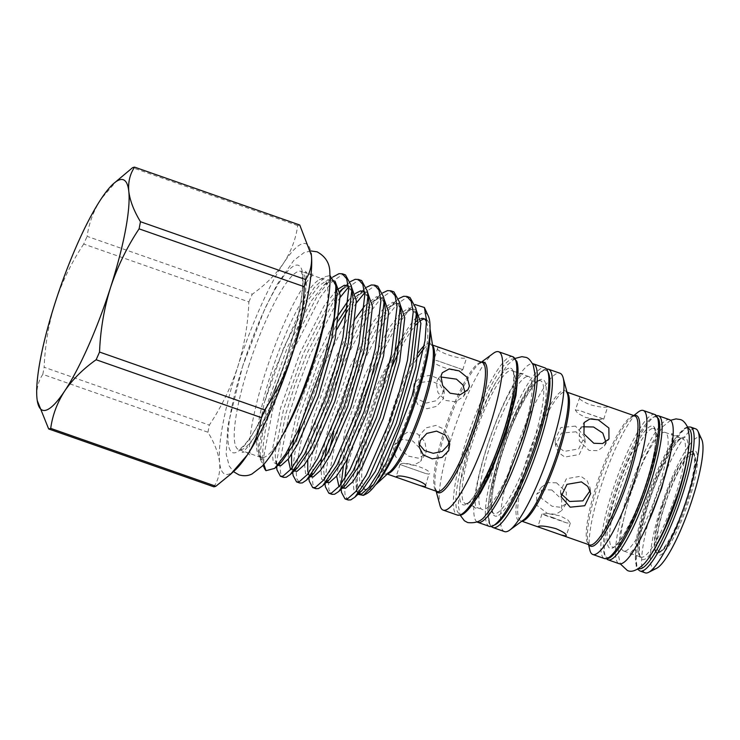 <?xml version="1.0" encoding="UTF-8"?>
<svg xmlns="http://www.w3.org/2000/svg" width="740" height="740" viewBox="0 0 740 740"><rect width="100%" height="100%" fill="white"/><g stroke="black" fill="none" stroke-linecap="round" stroke-linejoin="round"><path stroke-width="0.56" stroke-dasharray="3.7 2.78" d="M366.041 494.033A96.154 18.768 109.3 0 1 362.794 442.317C370.231 412.189 380.462 382.969 393.495 354.673L391.969 356.884C382.95 372.516 374.588 389.795 366.883 408.721C356.162 435.49 348.882 458.291 345.062 477.124M347.596 458.439A105.765 20.646 109.3 0 1 360.787 407.333A105.765 20.646 109.3 0 1 376.364 365.051L394.365 329.642L410.524 307.988L415.103 304.575M393.495 354.673A96.154 18.768 109.3 0 1 395.678 350.159M400.081 341.63A96.154 18.768 109.3 0 1 428.358 316.174M357.966 494.302L356.356 489.399L358.817 459.845L362.794 442.317M332.769 277.065L317.21 296.037L290.857 347.782L275.419 389.157A105.765 20.646 109.3 0 0 264.522 468.448M345.469 274.91L342.213 274.771L332.417 281.413L320.374 297.147L294.021 348.892L282.134 379.777L272.598 410.025L263.671 456.978L263.875 464.322M350.427 281.589L343.268 288.258M339.938 292.309L333.351 301.689L306.998 353.433L295.112 384.319L285.575 414.567L276.649 461.529L276.658 466.57M361.61 280.562L358.354 280.432L348.457 287.175M340.271 297.239L336.524 302.799L310.171 354.543L298.285 385.429L288.739 415.677L279.812 462.611M366.568 287.25L363.303 289.904L347.661 310.245M337.135 328.967L323.139 359.094L311.253 389.98L300.033 426.49M377.752 286.223L374.496 286.084L364.607 292.837M356.421 302.901L352.666 308.46L326.312 360.204L314.426 391.09L304.889 421.338L295.963 468.291L296.675 478.521L299.737 483.026M382.71 292.901L379.444 295.556L365.643 313.002L339.29 364.746L327.404 395.632L317.858 425.879L308.932 472.842L309.264 481.166M393.902 291.875L390.646 291.745L380.85 298.377L368.807 314.111L342.454 365.856L330.567 396.742L321.031 426.989L312.114 473.582M398.851 298.553L395.586 301.217L381.785 318.663L355.431 370.398L343.545 401.293L333.536 433.224M410.043 297.536L406.787 297.397L397.001 304.038L384.957 319.772L358.604 371.517L346.718 402.403L337.172 432.65L328.246 479.603L328.958 489.834L332.029 494.339M279.785 463.499L280.599 473.119L283.596 477.374M297.147 438.321L292.79 467.181L293.123 475.515M312.077 474.812L312.881 484.432L315.887 488.687M329.439 449.633L325.082 478.493L325.415 486.827M376.364 365.051L359.686 406.945L350.15 437.192L343.416 465.95M341.233 483.784L341.556 492.479M344.923 478.336L344.387 485.264L345.108 495.486L348.17 500M282.319 435.869A94.47 18.435 109.3 0 1 260.979 457.477A94.47 18.435 109.3 0 1 258.14 454.48A94.47 18.435 109.3 0 1 270.794 374.2A94.47 18.435 109.3 0 1 319.365 279.739A94.47 18.435 109.3 0 1 323.454 279.165A94.47 18.435 109.3 0 1 326.636 309.366M329.985 275.595L325.739 276.519L314.111 287.768L300.144 310.226L272.616 375.208L264.18 403.143L257.65 436.341L258.75 455.822L260.998 458.606L263.699 460.271L260.341 459.29L259.749 457.126L262.756 431.716L275.419 389.157M664.529 506.058A51.439 10.036 109.3 0 1 694.749 455.942A51.439 10.036 109.3 0 1 687.858 499.648A51.439 10.036 109.3 0 1 661.412 551.087A51.439 10.036 109.3 0 1 664.529 506.058M662.318 505.549A53.363 10.415 109.3 0 1 692.057 451.872A53.363 10.415 109.3 0 1 693.667 453.565A53.363 10.415 109.3 0 1 686.516 498.908A53.363 10.415 109.3 0 1 659.081 552.271A53.363 10.415 109.3 0 1 656.769 552.595A53.363 10.415 109.3 0 1 662.318 505.549M489.344 526.38A83.99 16.391 109.3 0 1 498.066 452.344A83.99 16.391 109.3 0 1 544.88 367.854M477.087 521.996A83.99 16.391 109.3 0 1 486.495 448.292A83.99 16.391 109.3 0 1 532.569 363.636M652.301 428.497A62.835 12.266 -70.7 0 0 620.314 487.734A62.835 12.266 -70.7 0 0 612.48 547.11A62.835 12.266 -70.7 0 0 614.209 547.119A62.835 12.266 -70.7 0 0 646.196 487.882A62.835 12.266 -70.7 0 0 654.03 428.506A62.835 12.266 -70.7 0 0 652.301 428.497M538.461 380.638A70.43 13.745 -70.7 0 0 502.608 447.034A70.43 13.745 -70.7 0 0 493.821 513.588A70.43 13.745 -70.7 0 0 495.772 513.597A70.43 13.745 -70.7 0 0 531.616 447.2A70.43 13.745 -70.7 0 0 540.404 380.647A70.43 13.745 -70.7 0 0 538.461 380.638M664.15 506.465A55.287 10.795 -70.7 0 0 656.741 553.446A55.287 10.795 -70.7 0 0 689.227 499.583A55.287 10.795 -70.7 0 0 692.575 451.178A55.287 10.795 -70.7 0 0 664.15 506.465M687.007 499.084A53.363 10.415 109.3 0 1 657.259 552.762A53.363 10.415 109.3 0 1 655.659 551.069A53.363 10.415 109.3 0 1 662.809 505.725A53.363 10.415 109.3 0 1 690.244 452.362A53.363 10.415 109.3 0 1 692.548 452.038A53.363 10.415 109.3 0 1 687.007 499.084M656.695 568.255A69.569 13.579 109.3 0 1 655.603 568.69A69.569 13.579 109.3 0 1 660.913 507.353A69.569 13.579 109.3 0 1 697.765 437.358A69.569 13.579 109.3 0 1 701.779 439.579M645.225 572.843A76.294 14.893 109.3 0 1 654.743 500.758A76.294 14.893 109.3 0 1 693.574 428.83A76.294 14.893 109.3 0 1 695.683 428.839M504.504 531.588A83.888 16.372 109.3 0 1 514.966 452.325A83.888 16.372 109.3 0 1 557.664 373.228A83.888 16.372 109.3 0 1 559.986 373.247M423.289 319.338A90.382 17.64 109.3 0 1 425.787 319.347M426.508 319.708A90.382 17.64 109.3 0 1 429.69 326.59A90.382 17.64 109.3 0 1 430.033 329.966M375.957 484.302A90.382 17.64 109.3 0 1 373.58 486.726A90.382 17.64 109.3 0 1 368.511 489.963A90.382 17.64 109.3 0 1 366.013 489.945A90.382 17.64 109.3 0 1 391.96 366.615M442.557 348.559L437.886 347.569C431.929 350.288 462.167 360.889 466.367 357.55L465.469 356.588M584.535 398.305L579.753 397.278C578.347 398.638 581.659 401.08 589.669 404.586C598.42 406.945 604.312 407.731 607.337 406.945L606.328 405.936M625.337 551.013A62.835 12.266 -70.7 0 0 657.324 491.776A62.835 12.266 -70.7 0 0 665.158 432.41A62.835 12.266 -70.7 0 0 663.419 432.401A62.835 12.266 -70.7 0 0 631.442 491.638A62.835 12.266 -70.7 0 0 623.607 551.004A62.835 12.266 -70.7 0 0 625.337 551.013M656.759 415.704A76.294 14.893 -70.7 0 0 615.957 492.562A76.294 14.893 -70.7 0 0 606.615 558.811M669.607 419.7A76.294 14.893 -70.7 0 0 627.076 496.457A76.294 14.893 -70.7 0 0 619.149 563.713M526.889 376.586A70.43 13.745 109.3 0 1 528.832 376.595A70.43 13.745 109.3 0 1 520.044 443.149A70.43 13.745 109.3 0 1 484.201 509.546A70.43 13.745 109.3 0 1 482.258 509.536A70.43 13.745 109.3 0 1 491.036 442.983A70.43 13.745 109.3 0 1 526.889 376.586M605.875 442.048L604.377 445.961L597.883 450.651L589.077 450.429L579.309 440.985L579.522 429.514L582.676 426.795M561.105 493.811L560.457 491.101L566.387 478.771L580.808 476.19L587.181 480.769L590.095 487.928L590.104 490.731M553.354 517.695L541.948 514.069L547.841 513.606L560.115 515.836L567.839 519.896L570.327 523.18L566.572 522.893L553.354 517.695M551.837 490L543.095 489.704L536.666 494.283L536.778 505.272L547.396 513.44L555.731 514.346L561.521 510.73L561.697 499.306L551.837 490M556.573 482.841L547.776 482.619L541.273 487.318L541.421 498.27L552.133 506.28L560.421 507.261L566.137 503.764L566.341 492.285L556.573 482.841M575.433 426.101L560.883 427.554L554.954 439.791L557.868 446.868L564.232 451.391L578.671 448.93L584.591 436.618L575.433 426.101M576.044 431.79L561.484 433.113L555.555 445.351L558.469 452.501L564.842 457.079L579.263 454.499L585.192 442.168L576.044 431.79M579.753 397.278L575.332 410.089L577.811 413.373L585.543 417.434L597.818 419.673L603.711 419.201L579.078 410.386L575.332 410.089M464.84 393.07L463.351 396.677L455.553 401.829L445.369 400.377L437.969 392.644L436.36 383.098L437.692 379.703L440.827 376.965M419.201 444.296L418.562 441.595L419.645 435.157L426.212 427.822L435.99 425.417L444.944 429.561L449.161 438.311L449.171 441.123M400.451 464.165C404.78 460.382 435.037 470.982 428.932 474.146L425.667 473.526L400.673 464.766L400.451 464.165M425.361 486.254L428.932 474.146M393.384 448.052L395.567 456.719L403.716 463.305L413.558 465.293L420.514 461.436L421.865 458.032L420.19 448.588L412.717 440.975L402.569 439.458L394.855 444.463L393.384 448.052M397.981 441.105L400.229 449.689L408.462 456.136L418.276 458.18L425.121 454.471L426.462 451.086L424.853 441.549L417.462 433.807L407.259 432.345L399.461 437.497L397.981 441.105M414.104 383.524L413.059 390.304L417.268 398.953L426.212 403.069L436.008 400.775L442.585 393.504L443.658 387.029L439.551 379.287L430.634 375.337L420.746 376.799L414.104 383.524M414.696 389.046L413.66 395.863L417.869 404.623L426.823 408.767L436.6 406.362L443.177 399.017L444.25 392.589L440.161 384.957L431.244 381.026L421.356 382.386L414.696 389.046M437.886 347.569L433.881 360.038C427.776 363.201 458.032 373.793 462.361 370.019L462.139 369.417L437.155 360.657L433.881 360.038M426.536 322.057A90.382 17.64 109.3 0 1 408.924 413.632A90.382 17.64 109.3 0 1 366.282 489.177A90.382 17.64 109.3 0 1 363.784 489.168A90.382 17.64 109.3 0 1 372.276 412.337A90.382 17.64 109.3 0 1 416.426 321.391M417.665 320.374A90.382 17.64 109.3 0 1 421.06 318.561M398.037 353.655A90.382 17.64 109.3 0 1 416.269 324.527M417.85 322.908A90.382 17.64 109.3 0 1 420.662 320.605M440.004 505.577A83.888 16.372 109.3 0 1 455.47 425.519A83.888 16.372 109.3 0 1 493.349 353.322M589.798 549.876A76.294 14.893 109.3 0 1 603.979 477.55A76.294 14.893 109.3 0 1 638.037 412.189M213.814 486.809C218.485 479.844 220.418 471.769 219.623 462.593C218.42 453.241 214.535 443.121 207.959 432.243L42.809 374.385C38.138 381.35 36.205 389.425 37 398.601L37.25 400.543M117.688 179.802L101.093 198.968C93.582 210.706 88.93 223.166 87.126 236.347L252.285 294.206C265.346 284.928 275.826 274.512 283.716 262.95C291.236 251.212 295.889 238.752 297.693 225.571A138.454 27.019 109.3 0 1 299.746 225.006M207.959 432.243A138.454 27.019 109.3 0 1 209.318 425.111C221.454 406.824 230.963 387.307 237.827 366.568C244.367 345.432 248.048 323.88 248.871 301.911L83.722 244.043A138.454 27.019 109.3 0 1 87.126 236.347M83.722 244.043C71.697 262.089 62.188 281.607 55.204 302.586C48.71 323.454 45.029 345.007 44.16 367.243L209.318 425.111M42.809 374.385A138.454 27.019 109.3 0 1 44.16 367.243M297.693 225.571L132.534 167.703M248.871 301.911A138.454 27.019 109.3 0 1 252.285 294.206M235.366 469.863A122.109 23.837 109.3 0 1 219.623 462.593A122.109 23.837 109.3 0 1 237.827 366.568A122.109 23.837 109.3 0 1 283.716 262.95A122.109 23.837 109.3 0 1 311.133 253.274M248.548 366.411A94.47 18.435 109.3 0 1 301.199 271.377A94.47 18.435 109.3 0 1 291.384 354.645A94.47 18.435 109.3 0 1 238.733 449.68A94.47 18.435 109.3 0 1 248.548 366.411M243.007 365.144A99.28 19.379 -70.7 0 0 235.431 452.677A99.28 19.379 -70.7 0 0 288.026 352.786A99.28 19.379 -70.7 0 0 295.602 265.262A99.28 19.379 -70.7 0 0 243.007 365.144M423.696 348.975A68.367 13.338 109.3 0 1 429.413 344.6A68.367 13.338 109.3 0 1 431.3 344.609L433.067 348.716A69.329 13.533 -70.7 0 0 428.164 343.157A69.329 13.533 -70.7 0 0 424.261 345.636M418.711 352.277A69.329 13.533 -70.7 0 0 386.955 428.09A69.329 13.533 -70.7 0 0 386.141 474.026A69.329 13.533 -70.7 0 0 390.036 471.546L386.086 473.646A68.367 13.338 109.3 0 1 389.129 427.036A68.367 13.338 109.3 0 1 417.924 356.856M387.668 473.73A68.367 13.338 109.3 0 1 386.086 473.646L387.298 474.072M481.352 362.147L479.529 363.488L482.202 362.452A68.367 13.338 -70.7 0 0 480.316 362.443A68.367 13.338 -70.7 0 0 445.526 426.888A68.367 13.338 -70.7 0 0 436.998 491.49L435.555 489.001A69.162 13.496 109.3 0 1 448.301 423.012A69.162 13.496 109.3 0 1 479.529 363.488A69.162 13.496 109.3 0 1 481.721 362.276M436.517 491.314A69.162 13.496 109.3 0 1 435.555 489.001L436.147 491.184M567.025 392.163L566.165 391.867L567.608 394.346A69.162 13.496 -70.7 0 0 563.085 390.6A69.162 13.496 -70.7 0 0 526.436 460.188A69.162 13.496 -70.7 0 0 521.163 521.154A69.162 13.496 -70.7 0 0 523.633 519.859L520.96 520.904A68.367 13.338 109.3 0 1 529.488 456.303A68.367 13.338 109.3 0 1 564.278 391.858A68.367 13.338 109.3 0 1 566.165 391.867A68.367 13.338 109.3 0 1 567.09 392.413M522.024 521.053A68.367 13.338 109.3 0 1 520.96 520.904L521.811 521.201M633.773 415.556L631.72 417.166L634.716 415.88A68.367 13.338 -70.7 0 0 632.83 415.871A68.367 13.338 -70.7 0 0 598.031 480.325A68.367 13.338 -70.7 0 0 589.502 544.918C589.003 543.854 589.725 546.841 587.967 542.05A69.209 13.505 109.3 0 1 600.834 476.449A69.209 13.505 109.3 0 1 631.72 417.166A69.209 13.505 109.3 0 1 634.199 415.704M588.994 544.742A69.209 13.505 109.3 0 1 587.967 542.05L588.559 544.585M654.918 414.557A76.294 14.893 -70.7 0 0 652.819 414.548A76.294 14.893 -70.7 0 0 613.987 486.476A76.294 14.893 -70.7 0 0 604.469 558.571M654.012 416.981A74.37 14.513 109.3 0 1 648.342 482.554A74.37 14.513 109.3 0 1 608.937 557.387A74.37 14.513 109.3 0 1 614.607 491.813A74.37 14.513 109.3 0 1 654.012 416.981M651.098 426.064A64.759 12.636 -70.7 0 0 616.79 491.212A64.759 12.636 -70.7 0 0 611.851 548.312A64.759 12.636 -70.7 0 0 646.159 483.155A64.759 12.636 -70.7 0 0 651.098 426.064M657.416 543.539A64.759 12.636 109.3 0 1 643.893 559.533A64.759 12.636 109.3 0 1 648.832 502.441A64.759 12.636 109.3 0 1 683.14 437.285A64.759 12.636 109.3 0 1 686.914 459.346M680.772 438.478A62.835 12.266 -70.7 0 0 648.795 497.715A62.835 12.266 -70.7 0 0 640.96 557.091A62.835 12.266 -70.7 0 0 642.69 557.1A62.835 12.266 -70.7 0 0 674.677 497.863A62.835 12.266 -70.7 0 0 682.511 438.487A62.835 12.266 -70.7 0 0 680.772 438.478M640.063 571.04A76.294 14.893 109.3 0 1 649.581 498.945A76.294 14.893 109.3 0 1 688.413 427.017A76.294 14.893 109.3 0 1 690.522 427.026M687.987 428.183A74.37 14.513 -70.7 0 0 686.054 428.21A74.37 14.513 -70.7 0 0 648.305 498.02A74.37 14.513 -70.7 0 0 638.805 568.551M496.966 516.039A72.353 14.125 109.3 0 1 502.488 452.242A72.353 14.125 109.3 0 1 540.82 379.444A72.353 14.125 109.3 0 1 535.298 443.242A72.353 14.125 109.3 0 1 496.966 516.039M492.933 527.537A83.888 16.372 109.3 0 1 503.394 448.264A83.888 16.372 109.3 0 1 546.092 369.177A83.888 16.372 109.3 0 1 548.414 369.195M547.979 372.1A81.964 16.003 -70.7 0 0 543.734 370.37A81.964 16.003 -70.7 0 0 500.305 452.843A81.964 16.003 -70.7 0 0 494.052 525.113A81.964 16.003 -70.7 0 0 494.413 525.002M508.778 368.224A72.353 14.125 -70.7 0 0 470.446 441.022A72.353 14.125 -70.7 0 0 464.924 504.81A72.353 14.125 -70.7 0 0 503.265 432.012A72.353 14.125 -70.7 0 0 508.778 368.224M467.292 503.616A70.43 13.745 109.3 0 1 465.349 503.607A70.43 13.745 109.3 0 1 474.127 437.062A70.43 13.745 109.3 0 1 509.98 370.657A70.43 13.745 109.3 0 1 511.923 370.666A70.43 13.745 109.3 0 1 503.135 437.22A70.43 13.745 109.3 0 1 467.292 503.616M512.811 356.717A83.888 16.372 -70.7 0 0 510.498 356.708A83.888 16.372 -70.7 0 0 467.8 435.795A83.888 16.372 -70.7 0 0 457.339 515.068M511.691 359.141A81.964 16.003 109.3 0 1 505.438 431.411A81.964 16.003 109.3 0 1 462.01 513.884A81.964 16.003 109.3 0 1 468.263 441.614A81.964 16.003 109.3 0 1 511.691 359.141M432.512 345.034L431.3 344.609A68.367 13.338 109.3 0 1 432.586 345.534M391.969 356.884L380.822 381.054L361.129 436.785L352.841 479.594L353.979 490.574L358.882 492.738M416.407 313.76L408.924 307.868L399.924 313.899L388.861 328.236L364.672 375.393L344.988 431.133L336.644 476.116M338.994 486.689L342.361 487.235L345.987 484.811C339.789 487.984 342.768 489.01 340.067 482.748L342.444 488.076M399.942 303.955L395.863 303.289L388.343 307.886L395.031 303.724C397.343 302.188 399.406 305.065 401.228 312.363L398.194 304.085L392.783 302.216L383.782 308.247L372.72 322.575L348.531 369.741L328.838 425.472L321.53 458.31M320.79 464.674L321.687 479.261L326.211 481.583L329.837 479.159C323.648 482.332 326.627 483.359 323.917 477.087L326.303 482.415M383.801 298.303L379.722 297.637L372.202 302.235L378.889 298.063C381.202 296.527 383.264 299.413 385.087 306.702L382.053 298.433L376.642 296.555L364.709 305.805M355.672 318.32L332.389 364.089L312.696 419.821L304.408 462.62L305.546 473.6L310.458 475.774M367.66 292.651L363.581 291.976L356.06 296.574L362.748 292.411C365.051 290.875 367.123 293.752 368.946 301.05L364.459 291.495M355.293 293.549L348.559 300.153M335.461 319.365L316.239 358.428L296.555 414.16L289.072 448.264M288.498 453.361L288.212 459.142M290.561 469.724L294.307 470.113M351.509 286.99L347.43 286.325L339.91 290.922L346.598 286.75C348.91 285.214 350.973 288.101 352.804 295.389L348.318 285.834M336.691 289.969L324.286 305.611L300.098 352.776L280.404 408.508L272.117 451.308L273.254 462.287L277.778 464.609L278.462 464.322M335.017 281.126L331.289 280.664L323.769 285.261L330.456 281.098C332.769 279.563 334.832 282.44 336.654 289.738L333.62 281.459L328.209 279.591L319.208 285.621L308.145 299.95L283.957 347.115L264.18 403.143M358.817 459.845L355.921 480.667L356.208 488.4L358.595 493.728M416.065 309.598L412.014 308.95L404.493 313.547L391.95 329.309L367.762 376.475L348.068 432.216L339.78 475.015L341.075 489.344M395.586 301.217L388.343 307.886L375.8 323.657L351.611 370.823L331.927 426.555L326.507 448.625M324.795 458.19L323.639 469.354L324.934 483.683M379.444 295.556L372.202 302.235L359.659 317.996L335.47 365.162L315.776 420.903L307.729 460.095M313.695 473.498C307.498 476.671 310.486 477.698 307.775 471.436L309.847 476.514M355.921 296.703L348.151 305.648M338.541 320.448L319.329 359.511L299.635 415.242L293.789 439.468M292.504 446.877L291.579 454.443M294.455 469.928L293.234 469.882L292.078 467.8L293.706 470.862M347.153 284.243L339.91 290.922L327.367 306.684L303.178 353.85L283.494 409.59L275.206 452.39L275.483 460.123L277.648 465.284M331.011 278.591L323.769 285.261L311.226 301.032L287.037 348.198L267.344 403.929L259.055 446.729L259.342 454.462L263.699 460.271M670.607 420.283L662.938 426.545L651.33 444.009L642.995 461.002L629.389 496.808L620.037 533.346L618.205 554.094L620.296 563.88M640.405 539.007L635.04 547.739L629.333 554.297L632.95 554.279L635.762 556.554L635.272 552.429C634.883 544.816 638.028 525.863 645.687 502.044C651.699 483.535 658.323 467.421 665.556 453.685C673.391 438.95 678.377 435.129 678.118 435.666L674.501 435.684L671.689 433.409L672.179 437.534L670.792 452.269M517.908 374.829L517.352 371.462L519.933 373.478L523.208 373.515L522.107 374.357C519.887 376.262 516.835 380.379 512.949 386.696C503.653 402.523 494.968 422.781 486.883 447.478C478.077 474.913 474.775 495.957 475.33 504.014L475.94 508.426L473.36 506.419L470.085 506.382L472.61 504.097M515.188 358.391L507.52 364.829L495.273 383.117L486.078 401.654L470.585 442.243L460.104 483.498L458.254 505.42L460.234 515.234M310.707 250.943L303.881 252.729L293.66 260.6L277.167 284.354L264.781 308.802L242.6 366.337L227.837 425.87L226.172 454.082L229.187 465.913L233.461 471.621M290.829 353.1C279.951 386.336 268.259 413.586 255.753 434.861C250.546 443.353 246.457 448.865 243.497 451.409L242.072 452.501C242.285 452.038 243.83 452.048 246.725 452.538L250.379 455.405L249.584 449.578C248.853 437.877 253.764 408.804 265.124 373.571C273.893 346.551 283.587 322.871 294.187 302.521C300.163 291.292 305.333 283.17 309.681 278.147L313.88 274.17L309.228 274.133C306.665 272.709 305.454 271.746 305.574 271.256L306.369 277.084C307.1 288.794 302.188 317.867 290.829 353.1M319.365 279.739L325.739 276.519M260.979 457.477L238.715 449.569C240.13 448.486 238.058 450.938 243.386 445.989C255.161 434.473 275.123 393.421 287.897 352.878C297.378 322.76 302.327 299.293 302.734 282.476L302.022 273.902L300.958 271.238L323.454 279.165M694.749 455.942L693.667 453.565M654.03 428.506C654.317 426.999 654.918 429.302 655.825 435.416C655.973 443.741 653.91 455.738 649.646 471.38C645.252 487.059 639.841 502.044 633.403 516.335L623.302 535.64C617.863 543.623 614.477 547.443 613.118 547.082L612.48 547.11M665.158 432.41L681.864 438.515C677.442 438.117 661.44 464.554 651.533 494.505C645.271 512.644 641.321 528.203 639.684 541.199C638.222 561.901 641.922 555.953 640.96 557.091L623.607 551.004M687.525 426.925L684.722 428.201L676.277 437.303L664.168 458.578L657.111 474.386L649.674 493.895L641.321 521.163L636.983 540.792L635.327 554.371L636.271 566.498L637.658 569.245M540.404 380.647L539.553 380.675C534.659 379.99 516.261 410.33 505.124 444.444C498.057 465.146 493.71 482.684 492.082 497.067C491.268 504.828 491.591 510.091 493.062 512.866L493.821 513.588M546.398 368.909L542.383 370.342L533.383 379.814L520.1 402.856L512.311 420.126L503.644 442.77L494.135 473.961L489.501 495.402L487.808 510.119L488.946 522.884L491.184 526.501M528.832 376.595L511.923 370.666C513.976 368.659 514.235 376.521 512.709 394.254C510.313 408.572 505.929 424.779 499.537 442.899C488.187 476.199 471.001 504.18 466.2 503.579L482.258 509.536M655.659 551.069L656.741 553.446M430.051 328.967L429.69 326.59M375.346 485.098L373.58 486.726M657.259 552.762L656.769 552.595M579.522 429.514L584.128 422.549M560.457 491.101L561.059 496.66M541.939 514.069L537.934 526.547M541.273 487.318L536.666 494.283M555.555 445.351L554.954 439.791M437.692 379.703L442.307 372.738M449.161 438.311L449.754 443.871M425.121 454.471L420.514 461.436M413.66 395.863L413.059 390.304M363.784 489.168L366.013 489.945M462.75 369.806L466.755 357.328M444.25 392.589L443.658 387.029M399.461 437.497L394.855 444.463M400.072 464.368L396.067 476.856M418.562 441.595L419.164 447.154M463.36 396.686L467.967 389.712M603.711 419.201L607.716 406.723M585.192 442.168L584.591 436.618M566.137 503.764L561.521 510.73M570.327 523.18L566.313 535.658M590.095 487.928L590.696 493.478M604.377 445.961L608.983 438.996M692.548 452.038L692.057 451.872M690.244 452.362L692.575 451.178M661.412 551.087L659.081 552.271M258.14 454.48L258.75 455.822M260.341 459.29L263.052 465.238M359.029 492.553L357.818 492.507L356.356 489.399M416.407 313.853L415.686 312.095L413.124 309.44L411.181 309.375L404.493 313.547L410.524 307.988M307.775 471.436L308.784 478.031M356.06 296.574L363.303 289.904M291.634 465.775L292.605 472.148M278.582 464.174L277.398 464.368L276.492 463.49L275.483 460.123L276.501 466.718M260.998 458.606L259.342 454.462L259.749 457.126M566.572 522.893L542.605 514.494M603.045 418.785L579.078 410.386M425.667 473.526L400.673 464.766M462.139 369.417L437.155 360.657"/><path stroke-width="1.11" d="M415.103 304.575L424.39 307.498L426.527 320.309L425.01 340.668L412.097 396.011L386.465 462.112L373.644 484.589L363.386 495.375L357.966 494.302M395.678 350.159A96.154 18.768 109.3 0 1 400.081 341.63M424.39 307.498L428.358 316.174A96.154 18.768 109.3 0 1 415.473 397.88A96.154 18.768 109.3 0 1 366.041 494.033L363.599 495.263M276.658 466.57L276.982 469.863L280.423 476.264L283.004 476.162L291.181 468.957L301.606 452.658L324.731 399.785L335.007 368.326L342.925 337.514L348.632 289.423L346.653 278.758L342.296 273.8L339.04 273.661L332.769 277.065M280.423 476.264L283.596 477.374L286.177 477.272L290.311 474.525L304.778 453.768L327.903 400.895L338.171 369.436L346.098 338.624L351.796 290.533L351.306 285.659L345.469 274.91L342.296 273.8M292.605 472.148L293.123 475.515L296.574 481.916L299.154 481.814L307.322 474.608L317.756 458.31L340.881 405.437L351.149 373.987L359.076 343.175L364.774 295.084L362.804 284.419L358.447 279.452L355.182 279.322L350.427 281.589M343.268 288.258L339.938 292.309M296.574 481.916L299.737 483.026L302.318 482.924L306.453 480.177L320.92 459.42L344.045 406.547L354.321 375.097L362.239 344.285L367.947 296.194L367.456 291.31L361.61 280.562L358.447 279.452M348.457 287.175L340.271 297.239M308.784 478.031L309.264 481.166L312.715 487.577L315.296 487.475L323.463 480.269L333.897 463.971L357.022 411.098L367.29 379.639L375.217 348.827L380.915 300.736L378.945 290.071L374.588 285.113L371.332 284.974L366.568 287.25M347.661 310.245L337.135 328.967M312.715 487.577L315.887 488.687L318.459 488.585L322.594 485.838L337.07 465.081L360.195 412.208L370.463 380.749L378.39 349.937L384.088 301.846L383.598 296.971L377.752 286.223L374.588 285.113M364.607 292.837L356.421 302.901M324.934 483.683L325.415 486.827L328.856 493.229L331.437 493.127L339.614 485.921L350.039 469.623L373.164 416.75L383.44 385.3L391.358 354.488L397.065 306.397L395.086 295.732L390.729 290.764L387.473 290.635L382.71 292.901M328.856 493.229L332.029 494.339L334.61 494.237L338.735 491.49L353.211 470.733L376.336 417.86L386.604 386.41L394.531 355.598L400.229 307.507L399.739 302.623L393.902 291.875L390.729 290.764M341.075 489.344L341.556 492.479L345.007 498.89L347.587 498.788L355.755 491.582L366.189 475.284L389.314 422.411L399.582 390.951L407.509 360.139L413.207 312.049L411.236 301.384L406.871 296.425L403.615 296.287L398.851 298.553M345.007 498.89L348.17 500L350.751 499.898L354.886 497.151L369.353 476.394L392.478 423.521L402.754 392.061L410.672 361.25L416.38 313.159L415.88 308.284L410.043 297.536L406.88 296.425M263.875 464.322L265.984 470.686A105.765 20.646 109.3 0 1 264.522 468.448L263.052 465.238M279.812 462.611L279.785 463.499M300.033 426.49L297.147 438.321M312.114 473.582L312.077 474.812M333.536 433.224L329.439 449.633M343.416 465.95L341.233 483.784M344.923 478.336L345.062 477.124A105.765 20.646 109.3 0 1 347.596 458.439M326.636 309.366A94.47 18.435 109.3 0 1 313.64 362.443A94.47 18.435 109.3 0 1 282.319 435.869M265.984 470.686L274.716 468.365L285.686 453.99L298.47 429.866L323.001 364.57L334.184 317.7L335.969 285.252L329.985 275.595M532.569 363.636A83.99 16.391 109.3 0 1 533.318 363.803L544.88 367.854A83.99 16.391 109.3 0 1 536.158 441.891A83.99 16.391 109.3 0 1 489.344 526.38L477.772 522.329A83.99 16.391 109.3 0 1 477.087 521.996M533.318 363.803A83.99 16.391 109.3 0 1 524.586 437.839A83.99 16.391 109.3 0 1 477.772 522.329M690.522 427.026L695.683 428.839A76.294 14.893 109.3 0 1 697.977 431.263L701.779 439.579A69.569 13.579 109.3 0 1 689.495 507.52A69.569 13.579 109.3 0 1 656.695 568.255L648.527 572.39A76.294 14.893 109.3 0 1 647.334 572.862A76.294 14.893 109.3 0 1 645.225 572.843L640.063 571.04A76.294 14.893 109.3 0 0 642.172 571.049A76.294 14.893 109.3 0 0 681.004 499.121A76.294 14.893 109.3 0 0 690.522 427.026L687.321 426.98M697.977 431.263A76.294 14.893 109.3 0 1 684.509 505.762A76.294 14.893 109.3 0 1 648.527 572.39M633.773 415.556L638.037 412.189A76.294 14.893 109.3 0 1 641.154 410.46A76.294 14.893 109.3 0 1 643.264 410.469A76.294 14.893 109.3 0 1 633.745 482.563A76.294 14.893 109.3 0 1 594.914 554.491A76.294 14.893 109.3 0 1 592.805 554.482A76.294 14.893 109.3 0 1 589.798 549.876L588.559 544.585M548.414 369.195L559.986 373.247A83.888 16.372 109.3 0 1 563.159 377.779A83.888 16.372 109.3 0 1 547.692 457.829A83.888 16.372 109.3 0 1 509.814 530.034A83.888 16.372 109.3 0 1 506.817 531.607A83.888 16.372 109.3 0 1 504.504 531.588L492.933 527.537A83.888 16.372 109.3 0 0 495.245 527.555A83.888 16.372 109.3 0 0 537.952 448.459A83.888 16.372 109.3 0 0 548.414 369.195L546.398 368.909M481.352 362.147L493.349 353.322A83.888 16.372 109.3 0 1 496.346 351.75A83.888 16.372 109.3 0 1 498.658 351.759A83.888 16.372 109.3 0 1 488.197 431.032A83.888 16.372 109.3 0 1 445.499 510.119A83.888 16.372 109.3 0 1 443.186 510.11A83.888 16.372 109.3 0 1 440.004 505.577L436.147 491.184M421.06 318.561A90.382 17.64 109.3 0 1 423.558 318.57L425.787 319.347A90.382 17.64 109.3 0 1 426.508 319.708M430.033 329.966A90.382 17.64 109.3 0 1 412.55 410.478A90.382 17.64 109.3 0 1 375.957 484.302M440.957 376.151L442.307 372.738L449.254 368.89L459.096 370.879L467.255 377.465L469.428 386.132L467.967 389.712L460.252 394.725L450.105 393.208L442.631 385.605L440.957 376.151M420.237 440.679L426.814 433.409L436.6 431.115L445.545 435.222L449.754 443.871L448.718 450.66L442.076 457.375L432.197 458.846L423.271 454.897L419.164 447.154L420.237 440.679M396.455 476.625C400.645 473.295 430.884 483.886 424.927 486.605L420.255 485.625L397.352 477.596L396.455 476.625M420.255 485.625L436.998 491.49A68.367 13.338 -70.7 0 0 438.885 491.499A68.367 13.338 -70.7 0 0 473.683 427.045A68.367 13.338 -70.7 0 0 482.202 362.452L432.512 345.034M593.813 443.269L583.952 433.964L584.128 422.549L589.919 418.933L598.262 419.83L608.881 428.007L608.983 438.996L602.563 443.565L593.813 443.269M570.216 507.178L561.059 496.66L566.979 484.349L581.418 481.879L587.782 486.411L590.696 493.478L584.766 505.716L570.216 507.178M538.313 526.334C541.347 525.539 547.239 526.325 555.99 528.684C564 532.199 567.303 534.641 565.906 536.001L561.114 534.974L539.331 527.343L538.313 526.334M561.114 534.974L589.502 544.918A68.367 13.338 -70.7 0 0 591.39 544.927A68.367 13.338 -70.7 0 0 626.188 480.482A68.367 13.338 -70.7 0 0 634.716 415.88L567.025 392.163M606.615 558.811A76.294 14.893 -70.7 0 0 608.03 559.81A76.294 14.893 -70.7 0 0 650.553 483.063A76.294 14.893 -70.7 0 0 658.48 415.806A76.294 14.893 -70.7 0 0 656.759 415.704M608.03 559.81L619.149 563.713A76.294 14.893 -70.7 0 0 661.68 486.957A76.294 14.893 -70.7 0 0 669.607 419.7L658.48 415.806M582.676 426.795L593.526 426.989L602.823 433.104L605.875 442.048M590.104 490.731L582.926 500.851L569.606 501.489L561.105 493.811M440.827 376.965L456.478 379.157L462.935 384.985L464.961 392.219M449.171 441.123L448.125 445.138L442.168 451.437L433.214 453.315L424.473 450.586L419.201 444.296M423.558 318.57A90.382 17.64 109.3 0 1 426.536 322.057M416.426 321.391A90.382 17.64 109.3 0 1 417.665 320.374M391.96 366.615A90.382 17.64 109.3 0 1 398.037 353.655M416.269 324.527A90.382 17.64 109.3 0 1 417.85 322.908M420.662 320.605A90.382 17.64 109.3 0 1 423.289 319.338M55.204 302.586A122.109 23.837 109.3 0 1 101.093 198.968A122.109 23.837 109.3 0 1 113.044 184.084A122.109 23.837 109.3 0 1 128.788 191.364A122.109 23.837 109.3 0 1 110.584 287.379A122.109 23.837 109.3 0 1 64.685 391.007A122.109 23.837 109.3 0 1 37.24 400.451A122.109 23.837 109.3 0 1 37 398.601A122.109 23.837 109.3 0 1 55.204 302.586M50.718 428.386A138.454 27.019 109.3 0 1 48.664 428.95L213.814 486.809A138.454 27.019 109.3 0 0 215.876 486.245L50.718 428.386C52.531 415.159 57.193 402.699 64.685 391.007C72.612 379.407 83.093 368.992 96.126 359.742L261.285 417.61C259.472 430.828 254.81 443.288 247.308 454.989L230.723 474.146L215.876 486.245M37.268 400.627L48.664 428.95M140.452 221.704C133.866 210.789 129.972 200.679 128.788 191.364C128.001 182.16 129.935 174.085 134.597 167.138L299.746 225.006L311.411 255.346C312.197 264.55 310.264 272.625 305.601 279.572L140.452 221.704A138.454 27.019 109.3 0 1 139.092 228.845L304.251 286.704C303.418 308.673 299.746 330.234 293.207 351.371C286.343 372.109 276.834 391.617 264.689 409.904L99.539 352.046A138.454 27.019 109.3 0 1 96.126 359.742M99.539 352.046C100.409 329.809 104.09 308.247 110.584 287.379C117.567 266.4 127.076 246.892 139.092 228.845M113.044 184.084L132.534 167.703A138.454 27.019 109.3 0 1 134.597 167.138M264.689 409.904A138.454 27.019 109.3 0 1 261.285 417.61M305.601 279.572A138.454 27.019 109.3 0 1 304.251 286.704M311.133 253.274A122.109 23.837 109.3 0 1 311.17 253.506A122.109 23.837 109.3 0 1 311.411 255.346A122.109 23.837 109.3 0 1 293.207 351.371A122.109 23.837 109.3 0 1 247.308 454.989A122.109 23.837 109.3 0 1 235.366 469.863L230.723 474.146M424.261 345.636A69.329 13.533 -70.7 0 0 418.711 352.277M432.586 345.534A68.367 13.338 109.3 0 1 421.513 412.901A68.367 13.338 109.3 0 1 387.973 473.655A68.367 13.338 109.3 0 1 387.668 473.73M417.924 356.856A68.367 13.338 109.3 0 1 423.696 348.975M481.721 362.276A69.162 13.496 109.3 0 1 481.999 362.193A69.162 13.496 109.3 0 1 476.727 423.169A69.162 13.496 109.3 0 1 440.087 492.748A69.162 13.496 109.3 0 1 436.517 491.314M567.09 392.413A68.367 13.338 109.3 0 1 556.776 459.013A68.367 13.338 109.3 0 1 522.847 520.914A68.367 13.338 109.3 0 1 522.024 521.053M634.199 415.704A69.209 13.505 109.3 0 1 634.559 415.593A69.209 13.505 109.3 0 1 629.278 476.606A69.209 13.505 109.3 0 1 592.611 546.24A69.209 13.505 109.3 0 1 588.994 544.742M606.569 558.58A76.294 14.893 -70.7 0 0 645.41 486.652A76.294 14.893 -70.7 0 0 654.918 414.557L658.711 419.062C659.654 421.948 659.969 426.009 659.654 431.235C658.526 447.071 653.716 467.301 645.234 491.915C636.446 516.622 627.52 535.529 618.474 548.636C611.527 557.979 608.521 558.404 607.67 558.617L604.469 558.571A76.294 14.893 -70.7 0 0 606.569 558.58M638.805 568.551A74.37 14.513 -70.7 0 0 640.979 568.616A74.37 14.513 -70.7 0 0 678.932 498.187A74.37 14.513 -70.7 0 0 687.987 428.183M494.413 525.002A81.964 16.003 -70.7 0 0 533.993 453.028A81.964 16.003 -70.7 0 0 547.979 372.1M459.651 515.077A83.888 16.372 -70.7 0 0 502.349 435.99A83.888 16.372 -70.7 0 0 512.811 356.717L516.798 361.342C517.834 364.367 518.213 368.631 517.945 374.135C516.835 391.589 511.525 414.113 502.016 441.725C492.155 469.428 482.184 490.463 472.102 504.81C464.664 514.596 461.519 514.92 460.743 515.114L457.339 515.068A83.888 16.372 -70.7 0 0 459.651 515.077M509.814 530.034L523.633 519.859A69.162 13.496 -70.7 0 0 554.861 460.345A69.162 13.496 -70.7 0 0 567.608 394.346L563.159 377.779M375.346 485.098L390.036 471.546A69.329 13.533 -70.7 0 0 419.922 413.068A69.329 13.533 -70.7 0 0 433.067 348.716L430.051 328.967M686.914 459.346A64.759 12.636 109.3 0 1 657.416 543.539M358.882 492.738L362.128 490.472L375.337 471.399L396.298 423.104L412.763 366.235L417.822 322.298L416.407 313.76M336.644 476.116L338.994 486.689M338.735 491.49L345.987 484.811L359.196 465.738L380.157 417.443L396.612 360.574L401.672 316.646L399.739 302.623M321.53 458.31L320.79 464.674M322.594 485.838L329.837 479.159L343.046 460.086L364.006 411.792L380.471 354.923L385.531 310.985L383.598 296.971M364.709 305.805L355.672 318.32M310.458 475.774L313.695 473.498L326.904 454.425L347.865 406.131L364.33 349.262L369.389 305.333L367.456 291.31M364.459 291.495L360.491 290.903L355.293 293.549M348.559 300.153L335.461 319.365M289.072 448.264L288.498 453.361M288.212 459.142L290.561 469.724M294.307 470.113L297.554 467.846L310.763 448.773L331.724 400.479L348.179 343.61L353.239 299.672L351.306 285.659M348.318 285.834L344.35 285.242L336.691 289.969M278.462 464.322L281.413 462.186L294.613 443.112L315.573 394.818L332.038 337.949L337.098 294.021L335.969 285.252M358.595 493.728L361.582 493.969L368.973 487.373L378.418 472.481L399.378 424.177L415.843 367.318L420.903 323.38L416.065 309.598M342.444 488.076L345.441 488.317L352.832 481.721L362.276 466.82L383.237 418.526L399.702 361.657L404.762 317.728L399.942 303.955M326.507 448.625L324.795 458.19M326.303 482.415L329.3 482.656L336.682 476.06L346.135 461.168L367.096 412.865L383.551 356.005L388.611 312.067L383.801 298.303M307.729 460.095L307.775 471.436M309.847 476.514L313.15 477.004L320.54 470.409L329.985 455.507L350.945 407.213L367.41 350.344L372.47 306.416L367.66 292.651M348.151 305.648L338.541 320.448M293.789 439.468L292.504 446.877M291.579 454.443L291.634 465.775M293.706 470.862L297.008 471.343L304.399 464.748L313.843 449.855L334.804 401.552L351.269 344.692L356.329 300.755L351.509 286.99M277.648 465.284L280.867 465.691L288.249 459.096L297.702 444.194L318.663 395.9L335.118 339.031L340.178 295.103L335.017 281.126M620.296 563.88L627.289 570.429C631.618 572.705 637.353 570.364 644.512 563.418C648.259 559.135 652.125 553.307 656.121 545.944L664.455 528.961L678.062 493.154C682.326 479.835 685.443 467.661 687.404 456.654C688.875 448.412 689.486 441.447 689.236 435.758L687.682 427.332C685.36 422.66 682.854 420.061 680.162 419.525L676.009 418.896L670.607 420.283M670.792 452.269L661.764 487.919L646.242 527.601L640.405 539.007M515.188 358.391L521.904 356.671L525.594 357.328C527.907 357.522 530.46 360.13 533.253 365.144L535.029 374.468C535.298 380.443 534.678 387.751 533.179 396.4C531.043 408.757 527.546 422.512 522.699 437.645L507.057 478.558C497.28 499.685 491.841 507.862 485.745 515.096C481.888 521.015 475.866 523.513 467.699 522.57L464.406 520.775L460.234 515.234M517.908 374.829L515.993 395.327L506.41 432.41L489.186 476.43L480.334 493.191L472.61 504.097M233.461 471.621L238.9 474.858C243.765 476.255 248.159 475.94 252.072 473.933L262.293 466.071C267.621 460.308 273.125 452.39 278.786 442.317C291.468 419.562 302.984 392.228 313.353 360.325C320.429 338.189 325.35 318.367 328.107 300.838C329.809 289.988 330.392 280.802 329.837 273.273C330.003 263.69 325.739 256.53 317.053 251.813L310.707 250.943M643.264 410.469L654.918 414.557M498.658 351.759L512.811 356.717M521.811 521.201L539.331 527.343M387.298 474.072L397.352 477.596M443.186 510.11L457.339 515.068M592.805 554.482L604.469 558.571M491.184 526.501L492.933 527.537M637.658 569.245L640.063 571.04M354.886 497.151L362.128 490.472L359.029 492.553M416.407 313.853L417.379 318.015L415.88 308.284M313.695 473.498L306.453 480.177M294.455 469.928L297.554 467.846L290.311 474.525M278.582 464.174L281.413 462.186L274.716 468.365M276.501 466.718L276.982 469.863"/></g></svg>
